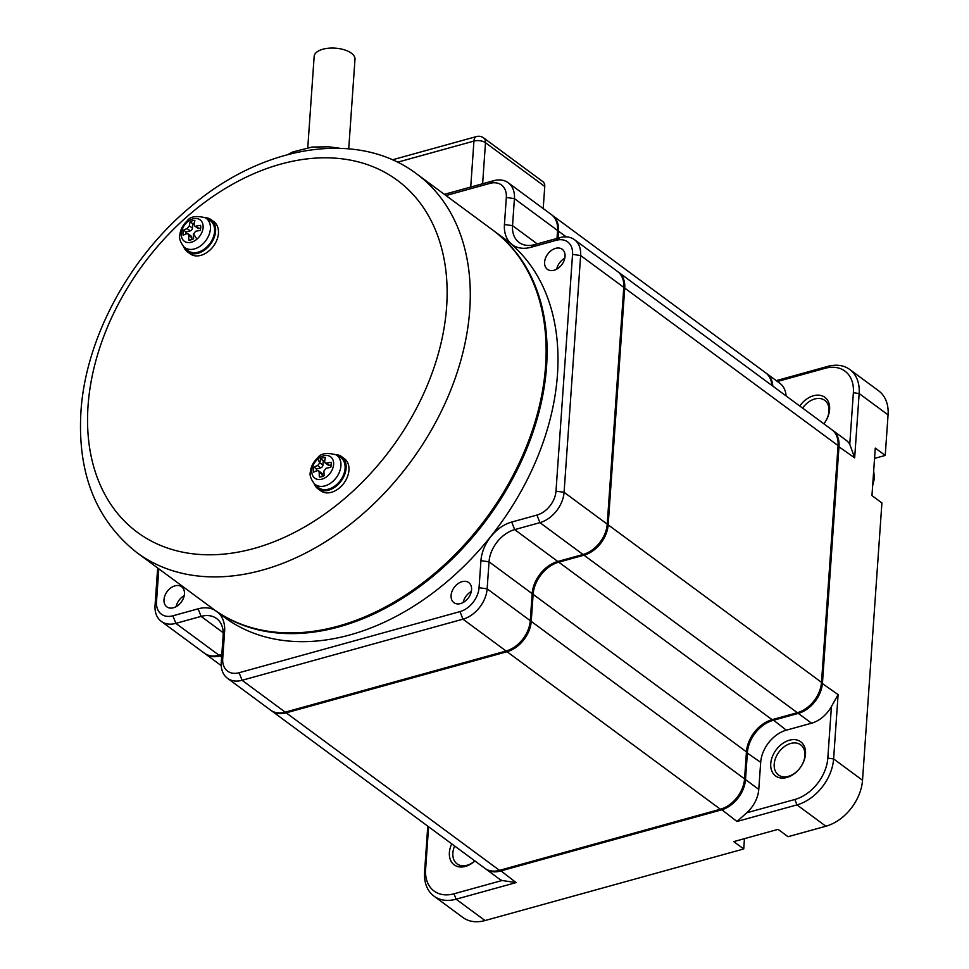 <?xml version="1.0" encoding="UTF-8"?>
<svg xmlns="http://www.w3.org/2000/svg" width="969" height="969" viewBox="0 0 969 969"><rect width="100%" height="100%" fill="white"/><g stroke="black" fill="none" stroke-linecap="round" stroke-linejoin="round"><path stroke-width="1.45" d="M331.216 464.95L329.617 465.399L326.517 463.109A49.831 23.619 -176 0 1 331.083 462.31A10.816 7.631 126.4 0 1 330.72 467.421A49.831 23.619 4 0 0 326.153 468.221L323.961 470.982A49.831 26.236 -105.5 0 0 324.106 475.718A10.816 7.631 126.4 0 1 319.334 477.039A49.831 26.236 74.5 0 1 319.189 472.303L318.559 470.813L321.732 473.151A2.495 1.756 126.4 0 1 322.289 474.592L322.144 476.591M329.617 465.399A2.495 1.756 126.4 0 1 328.285 465.217L325.051 462.819L324.627 461.486A49.831 26.236 -105.5 0 1 325.39 457.416A10.816 7.631 126.4 0 0 320.618 458.737A49.831 26.236 74.5 0 0 319.855 462.807L317.65 465.556A49.831 23.619 -176 0 0 314.004 467.034L316.657 468.984A10.816 7.631 -53.6 0 0 316.197 471.079M324.869 459.936A10.816 7.631 -53.6 0 0 323.258 460.687L322.956 465.096A2.495 1.756 126.4 0 1 320.751 467.845L316.657 468.984M314.004 467.034A10.816 7.631 126.4 0 0 313.653 472.145A49.831 23.619 4 0 1 317.299 470.68L318.559 470.813M326.517 463.109L325.124 462.879M323.258 460.687L320.618 458.737M328.6 489.127A18.714 13.215 126.4 0 1 317.747 486.995L314.404 483.822A18.145 12.815 126.4 0 0 324.93 485.881A18.145 12.815 126.4 0 0 340.918 465.835A18.145 12.815 126.4 0 0 335.88 454.74L339.901 456.993A18.714 13.215 126.4 0 1 345.085 468.439A18.714 13.215 126.4 0 1 328.6 489.127M335.601 454.582A19.961 14.099 126.4 0 1 341.609 456.617A19.961 14.099 126.4 0 1 346.115 468.16A19.961 14.099 126.4 0 1 328.527 490.217A19.961 14.099 126.4 0 1 317.893 488.739A19.961 14.099 126.4 0 1 314.174 483.604M317.893 488.739L320.739 490.847A19.961 14.099 -53.6 0 0 331.362 492.325A19.961 14.099 -53.6 0 0 348.949 470.256A19.961 14.099 -53.6 0 0 344.455 458.725L341.609 456.617M187.38 251.783L190.227 253.89A19.961 14.099 -53.6 0 0 200.862 255.356A19.961 14.099 -53.6 0 0 218.449 233.299A19.961 14.099 -53.6 0 0 213.943 221.756L211.097 219.66A19.961 14.099 126.4 0 1 215.602 231.191A19.961 14.099 126.4 0 1 198.015 253.26A19.961 14.099 126.4 0 1 187.38 251.783A19.961 14.099 126.4 0 1 183.662 246.647M492.518 229.895A235.431 166.183 126.4 0 1 545.595 365.919A235.431 166.183 126.4 0 1 417.93 586.524A235.431 166.183 126.4 0 1 212.829 608.714L136.98 552.705A235.431 166.183 126.4 0 0 342.081 530.515A235.431 166.183 126.4 0 0 469.747 309.923A235.431 166.183 126.4 0 0 416.658 173.899L492.518 229.895M205.089 217.625A19.961 14.099 126.4 0 1 211.097 219.66M205.38 217.783L209.389 220.036A18.714 13.215 126.4 0 1 214.585 231.482A18.714 13.215 126.4 0 1 198.088 252.17A18.714 13.215 126.4 0 1 187.235 250.038L183.892 246.865A18.145 12.815 126.4 0 0 194.418 248.924A18.145 12.815 126.4 0 0 210.406 228.866A18.145 12.815 126.4 0 0 205.38 217.783C196.089 215.445 189.997 216.523 187.114 220.993C182.766 225.002 180.331 229.786 179.786 235.382C178.986 238.326 180.355 242.165 183.892 246.865M492.991 230.247A235.431 166.183 126.4 0 1 493.463 230.598A235.431 166.183 126.4 0 1 546.552 366.621A235.431 166.183 126.4 0 1 418.887 587.214A235.431 166.183 126.4 0 1 213.786 609.416A235.431 166.183 126.4 0 1 213.313 609.065M307.779 147.639L314.162 56.396A20.47 9.702 4 0 1 322.919 49.213A20.47 9.702 4 0 1 351.347 53.174A20.47 9.702 4 0 1 354.993 59.242L348.731 148.802M493.463 230.598L504.364 238.653A235.431 166.183 126.4 0 1 557.454 374.676A235.431 166.183 126.4 0 1 429.788 595.269A235.431 166.183 126.4 0 1 224.687 617.459L213.786 609.416M194.369 222.979A10.816 7.631 -53.6 0 0 192.758 223.73L190.118 221.78A49.831 26.236 74.5 0 0 189.343 225.838L187.15 228.599A49.831 23.619 -176 0 0 183.504 230.077L186.145 232.027A10.816 7.631 -53.6 0 0 185.697 234.123M190.118 221.78A10.816 7.631 126.4 0 1 194.878 220.46A49.831 26.236 -105.5 0 0 194.115 224.517L194.539 225.862L197.785 228.26A2.495 1.756 126.4 0 0 199.105 228.442L194.612 225.922M183.504 230.077A10.816 7.631 126.4 0 0 183.141 235.188A49.831 23.619 4 0 1 186.787 233.711L188.131 233.917L188.676 235.346A49.831 26.236 74.5 0 0 188.834 240.082A10.816 7.631 126.4 0 0 193.606 238.762A49.831 26.236 -105.5 0 1 193.449 234.026L195.653 231.264A49.831 23.619 4 0 1 200.22 230.465A10.816 7.631 126.4 0 0 200.571 225.353A49.831 23.619 -176 0 0 196.004 226.152M534.609 244.624L530.927 247.289A34.945 24.661 126.4 0 1 504.437 224.517L512.528 225.644A29.118 20.555 126.4 0 0 519.093 242.468A29.118 20.555 126.4 0 0 534.609 244.624L559.828 237.647A27.459 19.38 126.4 0 1 574.447 239.67L617.592 271.526A27.459 19.38 126.4 0 1 623.782 287.381L607.224 524.156A27.459 19.38 126.4 0 1 601.616 539.999A27.459 19.38 126.4 0 1 598.903 543.694A27.459 19.38 126.4 0 1 583.035 554.486L557.817 561.475A29.118 20.555 126.4 0 0 540.993 572.933A29.118 20.555 126.4 0 0 538.11 576.834A29.118 20.555 126.4 0 0 532.163 593.646L530.273 620.693L487.141 588.837L489.03 561.802L480.939 560.663L479.049 587.711A21.633 15.274 126.4 0 1 459.996 611.609L239.113 672.728A21.633 15.274 126.4 0 1 222.713 658.629L224.614 631.594L223.161 635.361L221.259 662.396A27.459 19.38 126.4 0 0 227.461 678.264L270.593 710.12A27.459 19.38 126.4 0 0 285.213 712.142L242.08 680.286A27.459 19.38 126.4 0 1 227.461 678.264M480.939 560.663A34.945 24.661 126.4 0 1 511.717 522.049L514.672 529.619L539.903 522.642L536.935 515.072L511.717 522.049M530.927 247.289L556.145 240.312A21.633 15.274 126.4 0 1 572.546 254.399L555.988 491.174A21.633 15.274 126.4 0 1 536.935 515.072M445.982 195.544L489.939 183.383A21.633 15.274 126.4 0 1 506.327 197.482L504.437 224.517M172.894 615.799L175.861 623.37L201.08 616.393L198.124 608.823L172.894 615.799A21.633 15.274 126.4 0 1 156.506 601.713L158.807 568.815M198.124 608.823A34.945 24.661 126.4 0 1 214.827 610.179M218.461 612.868A34.945 24.661 126.4 0 1 224.614 631.594M565.048 256.482A12.476 8.806 126.4 0 1 558.277 268.171A12.476 8.806 126.4 0 1 547.412 269.346A12.476 8.806 126.4 0 1 544.602 262.139A12.476 8.806 126.4 0 1 551.361 250.45A12.476 8.806 126.4 0 1 562.238 249.275A12.476 8.806 126.4 0 1 565.048 256.482M471.552 589.782A12.476 8.806 126.4 0 1 464.781 601.47A12.476 8.806 126.4 0 1 453.904 602.645A12.476 8.806 126.4 0 1 451.094 595.438A12.476 8.806 126.4 0 1 457.865 583.75A12.476 8.806 126.4 0 1 468.73 582.575A12.476 8.806 126.4 0 1 471.552 589.782M164.003 599.629A12.476 8.806 126.4 0 1 170.774 587.941A12.476 8.806 126.4 0 1 181.639 586.766A12.476 8.806 126.4 0 1 184.449 593.973A12.476 8.806 126.4 0 1 177.69 605.661A12.476 8.806 126.4 0 1 166.813 606.836A12.476 8.806 126.4 0 1 164.003 599.629M200.704 227.994L199.105 228.442M192.758 223.73L192.443 228.139A2.495 1.756 126.4 0 1 190.251 230.888L186.145 232.027M188.059 233.856L191.22 236.194A2.495 1.756 126.4 0 1 191.777 237.635L191.644 239.634M239.113 672.728L242.08 680.286L462.952 619.179L459.996 611.609M479.049 587.711L487.141 588.837A27.459 19.38 126.4 0 1 462.952 619.179L506.097 651.023L285.213 712.142M532.163 593.646L489.03 561.802A29.118 20.555 126.4 0 1 514.672 529.619L557.817 561.475M607.224 524.156L564.079 492.3A27.459 19.38 126.4 0 1 539.903 522.642L583.035 554.486M555.988 491.174L564.079 492.3L580.637 255.537L572.546 254.399M574.447 239.67A27.459 19.38 126.4 0 1 580.637 255.537L623.782 287.381M537.238 243.897L512.528 225.644L514.418 198.609L506.327 197.482M444.359 194.345L493.609 180.718A27.459 19.38 126.4 0 1 508.228 182.753A27.459 19.38 126.4 0 1 514.418 198.609L557.563 230.465L557.005 238.422M157.668 567.979L155.052 605.48A27.459 19.38 126.4 0 0 161.242 621.335L204.386 653.191A27.459 19.38 126.4 0 0 219.006 655.214L175.861 623.37A27.459 19.38 126.4 0 1 161.242 621.335M223.209 632.721L201.08 616.393A29.118 20.555 126.4 0 1 216.596 618.537A29.118 20.555 126.4 0 1 223.161 635.361M556.678 269.188A12.476 8.806 126.4 0 1 564.818 258.178M176.092 606.679A12.476 8.806 126.4 0 1 184.219 595.669M530.273 620.693A27.459 19.38 126.4 0 1 524.677 636.536A27.459 19.38 126.4 0 1 521.952 640.218A27.459 19.38 126.4 0 1 506.097 651.023M508.228 182.753L551.373 214.597A27.459 19.38 126.4 0 1 557.563 230.465M221.816 654.438L219.006 655.214M463.182 602.488A12.476 8.806 126.4 0 1 471.309 591.478M524.677 636.536L524.604 636.657A25.788 18.205 126.4 0 1 522.049 640.121L521.952 640.218M541.041 572.873A30.778 21.73 -53.6 0 0 538.074 576.894M601.616 539.999L601.543 540.121A25.788 18.205 126.4 0 1 598.987 543.585L598.903 543.694M482.623 183.759L485.493 142.697L544.76 186.448L543.209 208.565M221.635 657.164L219.951 655.916A27.459 19.38 126.4 0 1 205.331 653.893A27.459 19.38 126.4 0 1 204.859 653.53M219.951 655.916L221.756 655.419M271.55 710.81L484.875 868.321A27.459 19.38 -53.6 0 0 499.495 870.344L286.17 712.845A27.459 19.38 126.4 0 1 271.55 710.81A27.459 19.38 126.4 0 1 271.078 710.459M286.17 712.845L507.041 651.725L720.379 809.236L499.495 870.344M720.379 809.236A27.459 19.38 -53.6 0 0 744.555 778.894L531.23 621.383A27.459 19.38 126.4 0 1 507.041 651.725M531.23 621.383L533.12 594.348A29.118 20.555 126.4 0 1 558.762 562.165L583.992 555.189L797.317 712.699L772.099 719.676L558.762 562.165M797.317 712.699A27.459 19.38 -53.6 0 0 821.506 682.358L608.169 524.847A27.459 19.38 126.4 0 1 583.992 555.189M608.169 524.847L624.726 288.084L838.064 445.595L821.506 682.358M618.052 271.889A27.459 19.38 126.4 0 1 618.537 272.228A27.459 19.38 126.4 0 1 624.726 288.084M558.023 238.144L558.507 231.167L566.247 236.872M551.846 214.961A27.459 19.38 126.4 0 1 552.318 215.3A27.459 19.38 126.4 0 1 558.507 231.167M544.76 186.448A8.321 5.875 -53.6 0 0 542.882 181.639L483.616 137.889A8.321 5.875 126.4 0 1 485.493 142.697A8.321 3.949 4 0 0 473.938 141.074L470.728 187.053M772.099 719.676A29.118 20.555 126.4 0 0 746.445 751.859L744.555 778.894M838.064 445.595A27.459 19.38 -53.6 0 0 831.874 429.727L618.537 272.228M771.869 385.432A27.459 19.38 -53.6 0 0 765.655 372.811L552.318 215.3M766.128 373.162A27.459 19.38 126.4 0 1 766.6 373.501A27.459 19.38 126.4 0 1 772.814 386.122M832.335 430.091A27.459 19.38 126.4 0 1 832.819 430.43A27.459 19.38 126.4 0 1 839.009 446.297L822.451 683.06A27.459 19.38 126.4 0 1 798.274 713.402L811.55 723.201A27.459 19.38 -53.6 0 0 831.426 706.558L838.1 694.603L833.606 758.921A41.594 29.361 126.4 0 1 796.954 804.888L736.973 821.482L746.76 812.785A27.459 19.38 -53.6 0 0 758.775 789.396L745.512 779.597L747.402 752.55A29.118 20.555 126.4 0 1 773.044 720.379L798.274 713.402L797.923 712.518M744.519 779.451L745.512 779.597A27.459 19.38 126.4 0 1 721.324 809.939L500.452 871.046A27.459 19.38 126.4 0 1 485.832 869.023A27.459 19.38 126.4 0 1 485.36 868.66M485.832 869.023L499.096 878.822A27.459 19.38 -53.6 0 0 502.075 880.494L516.089 882.602L456.096 899.196A41.594 29.361 126.4 0 1 433.942 896.119A41.594 29.361 126.4 0 1 424.567 872.088L427.777 826.169M776.266 380.635L827.623 366.427A41.594 29.361 126.4 0 1 849.777 369.504A41.594 29.361 126.4 0 1 859.152 393.535L854.658 457.84L849.765 444.274A27.459 19.38 -53.6 0 0 846.094 440.229L832.819 430.43M786.089 395.933A27.459 19.38 -53.6 0 0 779.875 383.312L766.6 373.501M831.426 706.558L827.817 758.109L833.606 758.921L862.519 780.263L881.911 502.947L871.955 495.595L875.273 448.09L885.23 455.442L888.064 414.889L859.152 393.535L853.374 392.724L849.765 444.274M811.55 723.201L786.319 730.178A29.118 20.555 126.4 0 0 760.677 762.361L758.775 789.396M502.075 880.494L453.989 893.793L456.096 899.196L485.021 920.55L743.732 848.965L733.775 841.613L778.083 829.355L788.039 836.707L825.879 826.23L796.954 804.888L794.846 799.486L746.76 812.785M453.989 893.793A37.44 26.429 126.4 0 1 425.609 869.399L428.589 826.763M474.919 860.969A21.209 14.971 126.4 0 1 457.223 866.407A21.209 14.971 126.4 0 1 449.386 852.575A21.209 14.971 126.4 0 1 451.736 843.854M485.021 920.55A41.594 29.361 126.4 0 1 462.867 917.473L433.942 896.119M777.429 381.495L824.994 368.329A37.44 26.429 126.4 0 1 853.374 392.724M849.777 369.504L878.689 390.858A41.594 29.361 126.4 0 1 888.064 414.889M799.764 406.023A21.209 14.971 126.4 0 1 819.411 395.207A21.209 14.971 126.4 0 1 829.597 409.56A21.209 14.971 126.4 0 1 825.273 421.806A21.209 14.971 126.4 0 1 823.844 423.804M862.519 780.263A41.594 29.361 126.4 0 1 854.028 804.282A41.594 29.361 126.4 0 1 849.91 809.866A41.594 29.361 126.4 0 1 825.879 826.23M885.23 455.442L874.559 458.398M827.817 758.109A37.44 26.429 126.4 0 1 794.846 799.486M805.505 754.039A21.209 14.971 126.4 0 1 801.181 766.285A21.209 14.971 126.4 0 1 799.086 769.132A21.209 14.971 126.4 0 1 780.033 777.853A21.209 14.971 126.4 0 1 770.743 763.657A21.209 14.971 126.4 0 1 789.432 740.207A21.209 14.971 126.4 0 1 805.505 754.039M744.446 838.657L743.732 848.965M474.858 860.932A18.714 13.215 126.4 0 1 457.065 863.876A18.714 13.215 126.4 0 1 452.85 853.059A18.714 13.215 126.4 0 1 454.643 845.998M854.028 804.282L853.883 804.524A38.263 27.011 126.4 0 1 850.092 809.66L849.91 809.866M802.611 408.119A18.714 13.215 126.4 0 1 824.752 400.354A18.714 13.215 126.4 0 1 828.979 411.171A18.714 13.215 126.4 0 1 825.213 421.89M799.146 769.047A18.714 13.215 126.4 0 1 778.434 774.958A18.714 13.215 126.4 0 1 774.207 764.141A18.714 13.215 126.4 0 1 784.357 746.602A18.714 13.215 126.4 0 1 800.673 744.834A18.714 13.215 126.4 0 1 804.888 755.65A18.714 13.215 126.4 0 1 801.121 766.37M322.289 474.592L319.189 472.303M317.977 458.882A13.287 9.387 126.4 0 1 333.602 464.478A13.287 9.387 126.4 0 1 327.449 476.094A13.287 9.387 126.4 0 1 311.824 470.498A13.287 9.387 126.4 0 1 317.977 458.882A49.916 10.925 49.4 0 0 319.794 463.085M322.956 465.096L319.855 462.807M320.751 467.845L317.65 465.556M446.636 306.688A218.8 154.446 126.4 0 1 253.902 548.49A218.8 154.446 126.4 0 1 88.046 405.914A218.8 154.446 126.4 0 1 280.78 164.112A218.8 154.446 126.4 0 1 446.636 306.688M196.949 239.137A13.287 9.387 -53.6 0 0 203.102 227.521A13.287 9.387 -53.6 0 0 187.465 221.925A13.287 9.387 -53.6 0 0 181.312 233.541A13.287 9.387 -53.6 0 0 196.949 239.137A49.916 10.925 -130.6 0 1 193.473 233.711M192.443 228.139L189.343 225.838M190.251 230.888L187.15 228.599M191.777 237.635L188.676 235.346M222.713 658.629L221.259 662.396M559.828 237.647L556.145 240.312M493.609 180.718L489.939 183.383M156.506 601.713L155.052 605.48M397.496 162.235L473.938 141.074A8.321 4.385 74.5 0 1 476.457 136.556L392.36 159.837M746.445 751.859L533.12 594.348M838.028 446.152L854.658 457.84M838.1 694.603L821.458 682.915M772.705 719.507L786.319 730.178M760.677 762.361L746.409 752.416M720.984 809.054L736.973 821.482M516.089 882.602L500.101 870.186M424.567 872.088L425.609 869.399M824.994 368.329L827.623 366.427M873.432 474.519A22.263 15.71 126.4 0 1 873.384 475.985A22.263 15.71 126.4 0 1 873.226 477.487M335.88 454.74C326.589 452.402 320.509 453.48 317.626 457.949C313.278 461.959 310.831 466.755 310.298 472.339C309.486 475.282 310.855 479.122 314.404 483.822M416.658 173.899C357.67 129.022 262.381 145.035 190.336 207.039C128.816 258.142 85.502 338.75 80.936 411.752C77.326 473.344 96.016 520.329 136.98 552.705M339.671 148.257L328.757 146.803L312.042 147.058L292.783 151.963L288.047 154.471M483.616 137.889A8.321 8.321 0 0 0 476.457 136.556M205.331 653.893L221.247 665.642M873.675 470.946L874.474 478.141L872.645 485.711M757.588 835.024L767.484 832.286"/></g></svg>
